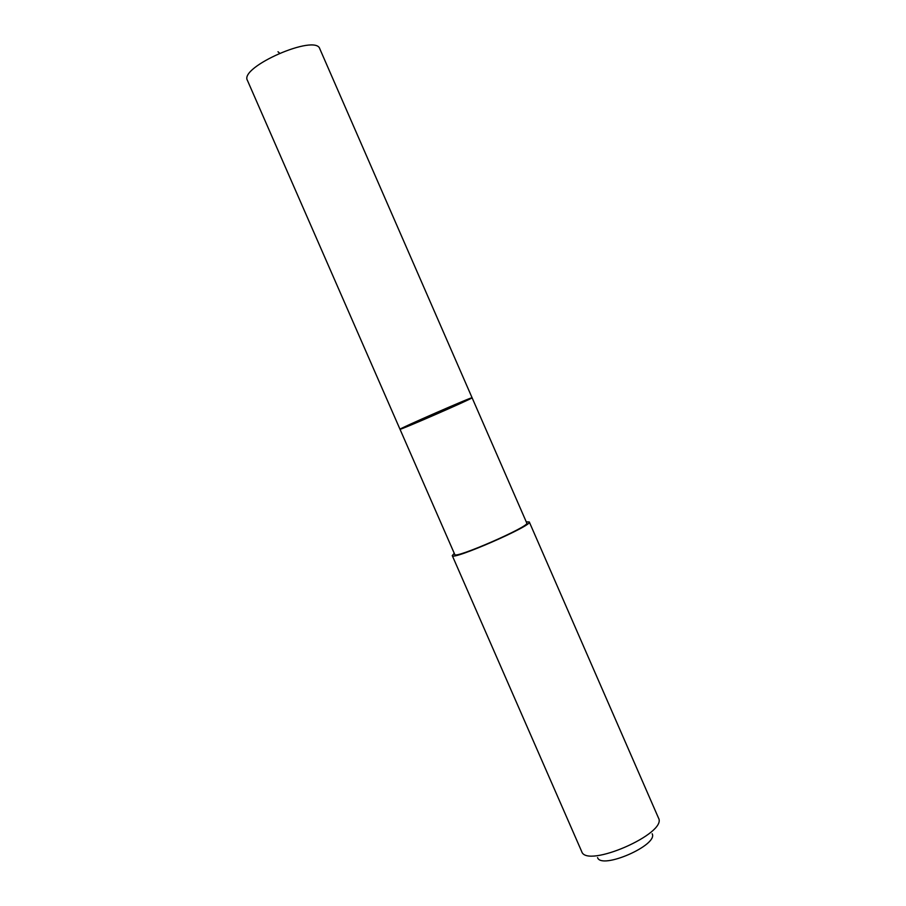 <?xml version="1.0" encoding="UTF-8"?>
<svg xmlns="http://www.w3.org/2000/svg" width="906" height="906" viewBox="0 0 906 906"><rect width="100%" height="100%" fill="white"/><g stroke="black" fill="none" stroke-linecap="round" stroke-linejoin="round"><path stroke-width="1.36" d="M472.083 397.813C472.003 398.833 399.082 430.656 399.999 429.263C397.417 429.399 473.951 395.956 472.094 397.768L319.807 48.822C315.798 33.556 238.958 67.123 247.44 80.43L399.999 429.263C397.417 429.399 473.951 395.956 472.094 397.768L526.771 523.034C530.712 526.024 454.28 559.421 454.767 554.495L399.999 429.263M526.261 521.879L529.285 521.958C533.543 525.14 451.709 560.893 452.264 555.605L454.268 553.34M529.285 521.958L658.481 817.993C667.847 833.282 586.544 868.797 581.697 851.549L452.264 555.605M652.161 833.758C658.503 845.026 601.516 869.919 597.552 857.608M279.535 53.126L277.995 51.744"/></g></svg>
